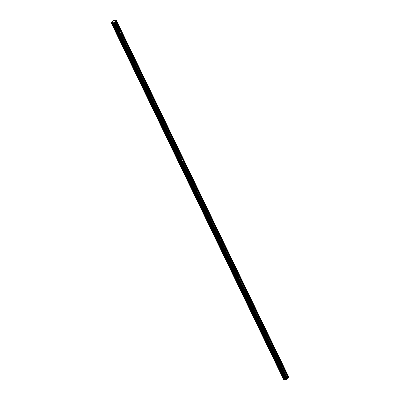 <?xml version="1.0" encoding="UTF-8"?>
<svg xmlns="http://www.w3.org/2000/svg" width="400" height="400" viewBox="0 0 400 400"><rect width="100%" height="100%" fill="white"/><g stroke="black" fill="none" stroke-linecap="round" stroke-linejoin="round"><path stroke-width="0.6" d="M111.79 23.06L284.36 379.915L111.84 23.035L111.26 22.945L283.78 379.84M114.66 22.065L287.185 378.95L285.93 379.675L113.405 22.79L114.29 22.54L114.93 21.66L115.43 22.695A0.665 0.375 80.6 0 0 115.51 22.91A0.665 0.375 80.6 0 0 115.62 23.085L120.22 32.32A0.665 0.375 -99.4 0 1 120.5 31.735A0.665 0.375 -99.4 0 1 120.655 31.765L116.145 22.42A0.665 0.375 80.6 0 0 116.07 22.2A0.665 0.375 80.6 0 0 115.955 22.025L115.455 20.995L114.97 21.63L115.43 22.57L115.035 21.595M120.665 31.805L120.715 31.87A0.665 0.375 80.6 0 1 120.83 32.045A0.665 0.375 80.6 0 1 120.905 32.265L125.415 41.61A0.665 0.375 -99.4 0 0 125.26 41.58A0.665 0.375 -99.4 0 0 124.98 42.165L124.95 42.385A0.665 0.375 80.6 0 0 125.025 42.6A0.665 0.375 80.6 0 0 125.14 42.775L129.71 52.23A0.665 0.375 80.6 0 0 129.785 52.445A0.665 0.375 80.6 0 0 129.9 52.62L134.47 62.075A0.665 0.375 80.6 0 0 134.545 62.29A0.665 0.375 80.6 0 0 134.66 62.465L139.23 71.92A0.665 0.375 80.6 0 0 139.305 72.135A0.665 0.375 80.6 0 0 139.42 72.31L143.985 81.765A0.665 0.375 80.6 0 0 144.065 81.98A0.665 0.375 80.6 0 0 144.175 82.155L148.745 91.61A0.665 0.375 80.6 0 0 148.825 91.825A0.665 0.375 80.6 0 0 148.935 92L153.505 101.455A0.665 0.375 80.6 0 0 153.58 101.67A0.665 0.375 80.6 0 0 153.695 101.845L158.265 111.3A0.665 0.375 80.6 0 0 158.34 111.515A0.665 0.375 80.6 0 0 158.455 111.69L163.025 121.145A0.665 0.375 80.6 0 0 163.1 121.36A0.665 0.375 80.6 0 0 163.215 121.535L167.785 130.99A0.665 0.375 80.6 0 0 167.86 131.205A0.665 0.375 80.6 0 0 167.975 131.38L172.545 140.835A0.665 0.375 80.6 0 0 172.62 141.05A0.665 0.375 80.6 0 0 172.735 141.225L177.3 150.68A0.665 0.375 80.6 0 0 177.38 150.895A0.665 0.375 80.6 0 0 177.49 151.07L182.06 160.525A0.665 0.375 80.6 0 0 182.14 160.74A0.665 0.375 80.6 0 0 182.25 160.915L186.82 170.37A0.665 0.375 80.6 0 0 186.895 170.585A0.665 0.375 80.6 0 0 187.01 170.76L191.58 180.215A0.665 0.375 80.6 0 0 191.655 180.43A0.665 0.375 80.6 0 0 191.77 180.605L196.34 190.06A0.665 0.375 80.6 0 0 196.415 190.275A0.665 0.375 80.6 0 0 196.53 190.45L201.1 199.905A0.665 0.375 80.6 0 0 201.175 200.125A0.665 0.375 80.6 0 0 201.29 200.295L205.855 209.75A0.665 0.375 80.6 0 0 205.935 209.97A0.665 0.375 80.6 0 0 206.05 210.14L210.615 219.595A0.665 0.375 80.6 0 0 210.695 219.815A0.665 0.375 80.6 0 0 210.805 219.985L215.375 229.44A0.665 0.375 80.6 0 0 215.455 229.66A0.665 0.375 80.6 0 0 215.565 229.83L220.135 239.285A0.665 0.375 80.6 0 0 220.21 239.505A0.665 0.375 80.6 0 0 220.325 239.675L224.895 249.13A0.665 0.375 80.6 0 0 224.97 249.35A0.665 0.375 80.6 0 0 225.085 249.52L229.655 258.975A0.665 0.375 80.6 0 0 229.73 259.195A0.665 0.375 80.6 0 0 229.845 259.365L234.415 268.82A0.665 0.375 80.6 0 0 234.49 269.04A0.665 0.375 80.6 0 0 234.605 269.21L239.17 278.665A0.665 0.375 80.6 0 0 239.25 278.885A0.665 0.375 80.6 0 0 239.36 279.055L243.93 288.51A0.665 0.375 80.6 0 0 244.01 288.73A0.665 0.375 80.6 0 0 244.12 288.9L248.69 298.355A0.665 0.375 80.6 0 0 248.77 298.575A0.665 0.375 80.6 0 0 248.88 298.745L253.45 308.2A0.665 0.375 80.6 0 0 253.525 308.42A0.665 0.375 80.6 0 0 253.64 308.59L258.21 318.045A0.665 0.375 80.6 0 0 258.285 318.265A0.665 0.375 80.6 0 0 258.4 318.435L262.97 327.89A0.665 0.375 80.6 0 0 263.045 328.11A0.665 0.375 80.6 0 0 263.16 328.28L267.73 337.735A0.665 0.375 80.6 0 0 267.805 337.955A0.665 0.375 80.6 0 0 267.92 338.125L272.485 347.58A0.665 0.375 80.6 0 0 272.565 347.8A0.665 0.375 80.6 0 0 272.675 347.97L277.245 357.425A0.665 0.375 80.6 0 0 277.325 357.645A0.665 0.375 80.6 0 0 277.435 357.815L282.005 367.27A0.665 0.375 80.6 0 0 282.08 367.49A0.665 0.375 80.6 0 0 282.195 367.66L286.765 377.115A0.665 0.375 80.6 0 0 286.84 377.335A0.665 0.375 80.6 0 0 286.955 377.505L287.495 378.51L287.165 378.91L114.645 22.02M120.19 32.54A0.665 0.375 80.6 0 0 120.265 32.755A0.665 0.375 80.6 0 0 120.38 32.93L124.95 42.385M115.47 21.04L115.9 21.92A0.665 0.375 80.6 0 0 115.74 21.89A0.665 0.375 80.6 0 0 115.46 22.475M287.24 376.385L287.23 376.34A0.665 0.375 -99.4 0 0 287.075 376.31A0.665 0.375 -99.4 0 0 286.795 376.895L286.76 376.995M111.26 22.945L113.06 20.695L116.22 20.09L288.74 376.97L287.98 377.875L287.48 376.84A0.665 0.375 80.6 0 0 287.4 376.62A0.665 0.375 80.6 0 0 287.29 376.445L282.72 366.995A0.665 0.375 80.6 0 0 282.645 366.775A0.665 0.375 80.6 0 0 282.53 366.6L277.96 357.15A0.665 0.375 80.6 0 0 277.885 356.93A0.665 0.375 80.6 0 0 277.77 356.755L273.2 347.305A0.665 0.375 80.6 0 0 273.125 347.085A0.665 0.375 80.6 0 0 273.01 346.91L268.44 337.46A0.665 0.375 80.6 0 0 268.365 337.24A0.665 0.375 80.6 0 0 268.25 337.065L263.685 327.615A0.665 0.375 80.6 0 0 263.605 327.395A0.665 0.375 80.6 0 0 263.495 327.22L258.925 317.77A0.665 0.375 80.6 0 0 258.845 317.55A0.665 0.375 80.6 0 0 258.735 317.375L254.165 307.925A0.665 0.375 80.6 0 0 254.085 307.705A0.665 0.375 80.6 0 0 253.975 307.53L249.405 298.08A0.665 0.375 80.6 0 0 249.33 297.86A0.665 0.375 80.6 0 0 249.215 297.685L244.645 288.235A0.665 0.375 80.6 0 0 244.57 288.015A0.665 0.375 80.6 0 0 244.455 287.84L239.885 278.39A0.665 0.375 80.6 0 0 239.81 278.17A0.665 0.375 80.6 0 0 239.695 277.995L235.125 268.545A0.665 0.375 80.6 0 0 235.05 268.325A0.665 0.375 80.6 0 0 234.935 268.15L230.37 258.7A0.665 0.375 80.6 0 0 230.29 258.48A0.665 0.375 80.6 0 0 230.18 258.305L225.61 248.855A0.665 0.375 80.6 0 0 225.53 248.635A0.665 0.375 80.6 0 0 225.42 248.46L220.85 239.01A0.665 0.375 80.6 0 0 220.775 238.79A0.665 0.375 80.6 0 0 220.66 238.615L216.09 229.165A0.665 0.375 80.6 0 0 216.015 228.945A0.665 0.375 80.6 0 0 215.9 228.77L211.33 219.32A0.665 0.375 80.6 0 0 211.255 219.1A0.665 0.375 80.6 0 0 211.14 218.925L206.57 209.475A0.665 0.375 80.6 0 0 206.495 209.255A0.665 0.375 80.6 0 0 206.38 209.08L201.81 199.63A0.665 0.375 80.6 0 0 201.735 199.41A0.665 0.375 80.6 0 0 201.62 199.235L197.055 189.785A0.665 0.375 80.6 0 0 196.975 189.565A0.665 0.375 80.6 0 0 196.865 189.39L192.295 179.94A0.665 0.375 80.6 0 0 192.215 179.72A0.665 0.375 80.6 0 0 192.105 179.545L187.535 170.095A0.665 0.375 80.6 0 0 187.46 169.875A0.665 0.375 80.6 0 0 187.345 169.7L182.775 160.25A0.665 0.375 80.6 0 0 182.7 160.03A0.665 0.375 80.6 0 0 182.585 159.855L178.015 150.405A0.665 0.375 80.6 0 0 177.94 150.185A0.665 0.375 80.6 0 0 177.825 150.01L173.255 140.56A0.665 0.375 80.6 0 0 173.18 140.34A0.665 0.375 80.6 0 0 173.065 140.165L168.495 130.715A0.665 0.375 80.6 0 0 168.42 130.495A0.665 0.375 80.6 0 0 168.305 130.32L163.74 120.87A0.665 0.375 80.6 0 0 163.66 120.65A0.665 0.375 80.6 0 0 163.55 120.475L158.98 111.025A0.665 0.375 80.6 0 0 158.9 110.805A0.665 0.375 80.6 0 0 158.79 110.63L154.22 101.18A0.665 0.375 80.6 0 0 154.145 100.96A0.665 0.375 80.6 0 0 154.03 100.785L149.46 91.335A0.665 0.375 80.6 0 0 149.385 91.115A0.665 0.375 80.6 0 0 149.27 90.94L144.7 81.49A0.665 0.375 80.6 0 0 144.625 81.27A0.665 0.375 80.6 0 0 144.51 81.095L139.94 71.645A0.665 0.375 80.6 0 0 139.865 71.425A0.665 0.375 80.6 0 0 139.75 71.25L135.185 61.8A0.665 0.375 80.6 0 0 135.105 61.58A0.665 0.375 80.6 0 0 134.995 61.405L130.425 51.955A0.665 0.375 80.6 0 0 130.345 51.735A0.665 0.375 80.6 0 0 130.235 51.56L125.665 42.11A0.665 0.375 80.6 0 0 125.585 41.89A0.665 0.375 80.6 0 0 125.475 41.715L125.43 41.66M282.48 366.54L282.47 366.495A0.665 0.375 -99.4 0 0 282.315 366.465A0.665 0.375 -99.4 0 0 282.035 367.05L282 367.15M277.725 356.695L277.715 356.65A0.665 0.375 -99.4 0 0 277.555 356.62A0.665 0.375 -99.4 0 0 277.275 357.205L277.245 357.305M272.965 346.85L272.955 346.805A0.665 0.375 -99.4 0 0 272.795 346.775A0.665 0.375 -99.4 0 0 272.52 347.36L272.485 347.46M268.205 337.005L268.195 336.96A0.665 0.375 -99.4 0 0 268.035 336.93A0.665 0.375 -99.4 0 0 267.76 337.515L267.725 337.615M263.445 327.16L263.435 327.115A0.665 0.375 -99.4 0 0 263.275 327.085A0.665 0.375 -99.4 0 0 263 327.67L262.965 327.77M258.685 317.315L258.675 317.27A0.665 0.375 -99.4 0 0 258.515 317.24A0.665 0.375 -99.4 0 0 258.24 317.825L258.205 317.925M253.925 307.47L253.915 307.425A0.665 0.375 -99.4 0 0 253.76 307.395A0.665 0.375 -99.4 0 0 253.48 307.98L253.445 308.08M249.165 297.625L249.16 297.58A0.665 0.375 -99.4 0 0 249 297.55A0.665 0.375 -99.4 0 0 248.72 298.135L248.685 298.235M244.41 287.78L244.4 287.735A0.665 0.375 -99.4 0 0 244.24 287.705A0.665 0.375 -99.4 0 0 243.96 288.29L243.93 288.39M239.65 277.935L239.64 277.89A0.665 0.375 -99.4 0 0 239.48 277.86A0.665 0.375 -99.4 0 0 239.205 278.445L239.17 278.545M234.89 268.09L234.88 268.045A0.665 0.375 -99.4 0 0 234.72 268.015A0.665 0.375 -99.4 0 0 234.445 268.6L234.41 268.7M230.13 258.245L230.12 258.2A0.665 0.375 -99.4 0 0 229.96 258.17A0.665 0.375 -99.4 0 0 229.685 258.755L229.65 258.855M225.37 248.4L225.36 248.355A0.665 0.375 -99.4 0 0 225.205 248.325A0.665 0.375 -99.4 0 0 224.925 248.91L224.89 249.01M220.61 238.555L220.6 238.51A0.665 0.375 -99.4 0 0 220.445 238.48A0.665 0.375 -99.4 0 0 220.165 239.065L220.13 239.16M215.85 228.71L215.845 228.665A0.665 0.375 -99.4 0 0 215.685 228.635A0.665 0.375 -99.4 0 0 215.405 229.22L215.37 229.315M211.095 218.865L211.085 218.82A0.665 0.375 -99.4 0 0 210.925 218.79A0.665 0.375 -99.4 0 0 210.65 219.375L210.615 219.47M206.335 209.015L206.325 208.975A0.665 0.375 -99.4 0 0 206.165 208.945A0.665 0.375 -99.4 0 0 205.89 209.53L205.855 209.625M201.575 199.17L201.565 199.13A0.665 0.375 -99.4 0 0 201.405 199.1A0.665 0.375 -99.4 0 0 201.13 199.685L201.095 199.78M196.815 189.325L196.805 189.285A0.665 0.375 -99.4 0 0 196.645 189.255A0.665 0.375 -99.4 0 0 196.37 189.84L196.335 189.935M192.055 179.48L192.045 179.44A0.665 0.375 -99.4 0 0 191.89 179.41A0.665 0.375 -99.4 0 0 191.61 179.995L191.575 180.09M187.295 169.635L187.285 169.595A0.665 0.375 -99.4 0 0 187.13 169.565A0.665 0.375 -99.4 0 0 186.85 170.15L186.815 170.245M182.535 159.79L182.53 159.75A0.665 0.375 -99.4 0 0 182.37 159.72A0.665 0.375 -99.4 0 0 182.09 160.305L182.06 160.4M177.78 149.945L177.77 149.905A0.665 0.375 -99.4 0 0 177.61 149.875A0.665 0.375 -99.4 0 0 177.335 150.46L177.3 150.555M173.02 140.1L173.01 140.06A0.665 0.375 -99.4 0 0 172.85 140.03A0.665 0.375 -99.4 0 0 172.575 140.615L172.54 140.71M168.26 130.255L168.25 130.215A0.665 0.375 -99.4 0 0 168.09 130.185A0.665 0.375 -99.4 0 0 167.815 130.77L167.78 130.865M163.5 120.41L163.49 120.37A0.665 0.375 -99.4 0 0 163.33 120.34A0.665 0.375 -99.4 0 0 163.055 120.925L163.02 121.02M158.74 110.565L158.73 110.525A0.665 0.375 -99.4 0 0 158.575 110.495A0.665 0.375 -99.4 0 0 158.295 111.08L158.26 111.175M153.98 100.72L153.97 100.68A0.665 0.375 -99.4 0 0 153.815 100.65A0.665 0.375 -99.4 0 0 153.535 101.235L153.5 101.33M149.225 90.875L149.215 90.835A0.665 0.375 -99.4 0 0 149.055 90.805A0.665 0.375 -99.4 0 0 148.775 91.39L148.745 91.485M144.465 81.03L144.455 80.99A0.665 0.375 -99.4 0 0 144.295 80.96A0.665 0.375 -99.4 0 0 144.02 81.545L143.985 81.64M139.705 71.185L139.695 71.145A0.665 0.375 -99.4 0 0 139.535 71.115A0.665 0.375 -99.4 0 0 139.26 71.7L139.225 71.795M134.945 61.34L134.935 61.3A0.665 0.375 -99.4 0 0 134.775 61.27A0.665 0.375 -99.4 0 0 134.5 61.855L134.465 61.95M130.185 51.495L130.175 51.455A0.665 0.375 -99.4 0 0 130.015 51.425A0.665 0.375 -99.4 0 0 129.74 52.01L129.705 52.105M113.405 22.79L285.86 379.665L284.835 379.665L112.31 22.785L111.84 23.035M112.31 22.785L113.34 22.785M116.22 20.09L115.455 20.995M287.56 378.475L287.13 377.59A0.665 0.375 80.6 0 0 287.29 377.62A0.665 0.375 80.6 0 0 287.57 377.04L287.995 377.92L287.495 378.51M112.285 22.795L284.835 379.665M284.81 379.675L284.36 379.915M284.31 379.945L283.97 380L111.445 23.12M283.945 379.995L111.425 23.115L283.97 380M285.02 379.585L112.495 22.705M114.015 22.69L286.54 379.575M114.29 22.54L286.81 379.425M288.37 377.445L115.845 20.565M284.915 379.62L112.39 22.74M120.38 32.93L120.56 33.015A0.665 0.375 -99.4 0 0 120.715 33.045A0.665 0.375 -99.4 0 0 120.995 32.46L120.935 32.365M115.62 23.085L120.185 32.415M120.22 32.32L115.8 23.17A0.665 0.375 -99.4 0 0 115.955 23.2A0.665 0.375 -99.4 0 0 116.235 22.615L116.185 22.535M286.795 376.895L282.375 367.745A0.665 0.375 -99.4 0 0 282.53 367.775A0.665 0.375 -99.4 0 0 282.81 367.195L282.76 367.11M282.035 367.05L277.615 357.9A0.665 0.375 -99.4 0 0 277.77 357.93A0.665 0.375 -99.4 0 0 278.05 357.35L278 357.265M277.275 357.205L272.855 348.055A0.665 0.375 -99.4 0 0 273.015 348.085A0.665 0.375 -99.4 0 0 273.29 347.505L273.24 347.42M272.52 347.36L268.095 338.21A0.665 0.375 -99.4 0 0 268.255 338.24A0.665 0.375 -99.4 0 0 268.53 337.66L268.475 337.56M267.76 337.515L263.335 328.365A0.665 0.375 -99.4 0 0 263.495 328.395A0.665 0.375 -99.4 0 0 263.77 327.815L263.72 327.73M263 327.67L258.575 318.52A0.665 0.375 -99.4 0 0 258.735 318.55A0.665 0.375 -99.4 0 0 259.015 317.97L258.96 317.885M258.24 317.825L253.815 308.675A0.665 0.375 -99.4 0 0 253.975 308.705A0.665 0.375 -99.4 0 0 254.255 308.125L254.205 308.04M253.48 307.98L249.06 298.83A0.665 0.375 -99.4 0 0 249.215 298.86A0.665 0.375 -99.4 0 0 249.495 298.28L249.445 298.195M248.72 298.135L244.3 288.985A0.665 0.375 -99.4 0 0 244.46 289.015A0.665 0.375 -99.4 0 0 244.735 288.435L244.675 288.335M243.96 288.29L239.54 279.14A0.665 0.375 -99.4 0 0 239.7 279.17A0.665 0.375 -99.4 0 0 239.975 278.59L239.925 278.505M239.205 278.445L234.78 269.295A0.665 0.375 -99.4 0 0 234.94 269.325A0.665 0.375 -99.4 0 0 235.215 268.745L235.165 268.66M234.445 268.6L230.02 259.45A0.665 0.375 -99.4 0 0 230.18 259.48A0.665 0.375 -99.4 0 0 230.455 258.9L230.405 258.815M229.685 258.755L225.26 249.605A0.665 0.375 -99.4 0 0 225.42 249.635A0.665 0.375 -99.4 0 0 225.7 249.055L225.645 248.97M224.925 248.91L220.505 239.76A0.665 0.375 -99.4 0 0 220.66 239.79A0.665 0.375 -99.4 0 0 220.94 239.21L220.89 239.125M220.165 239.065L215.745 229.915A0.665 0.375 -99.4 0 0 215.9 229.945A0.665 0.375 -99.4 0 0 216.18 229.36L216.13 229.28M215.405 229.22L210.985 220.07A0.665 0.375 -99.4 0 0 211.145 220.1A0.665 0.375 -99.4 0 0 211.42 219.515L211.36 219.42M210.65 219.375L206.225 210.225A0.665 0.375 -99.4 0 0 206.385 210.255A0.665 0.375 -99.4 0 0 206.66 209.67L206.61 209.59M205.89 209.53L201.465 200.38A0.665 0.375 -99.4 0 0 201.625 200.41A0.665 0.375 -99.4 0 0 201.9 199.825L201.85 199.745M201.13 199.685L196.705 190.535A0.665 0.375 -99.4 0 0 196.865 190.565A0.665 0.375 -99.4 0 0 197.14 189.98L197.09 189.9M196.37 189.84L191.945 180.69A0.665 0.375 -99.4 0 0 192.105 180.72A0.665 0.375 -99.4 0 0 192.385 180.135L192.335 180.055M191.61 179.995L187.19 170.845A0.665 0.375 -99.4 0 0 187.345 170.875A0.665 0.375 -99.4 0 0 187.625 170.29L187.575 170.21M186.85 170.15L182.43 161A0.665 0.375 -99.4 0 0 182.585 161.03A0.665 0.375 -99.4 0 0 182.865 160.445L182.815 160.365M182.09 160.305L177.67 151.155A0.665 0.375 -99.4 0 0 177.83 151.185A0.665 0.375 -99.4 0 0 178.105 150.6L178.055 150.52M177.335 150.46L172.91 141.31A0.665 0.375 -99.4 0 0 173.07 141.34A0.665 0.375 -99.4 0 0 173.345 140.755L173.29 140.66M172.575 140.615L168.15 131.465A0.665 0.375 -99.4 0 0 168.31 131.495A0.665 0.375 -99.4 0 0 168.585 130.91L168.535 130.83M167.815 130.77L163.39 121.62A0.665 0.375 -99.4 0 0 163.55 121.65A0.665 0.375 -99.4 0 0 163.825 121.065L163.775 120.985M163.055 120.925L158.63 111.775A0.665 0.375 -99.4 0 0 158.79 111.805A0.665 0.375 -99.4 0 0 159.07 111.22L159.02 111.14M158.295 111.08L153.875 101.93A0.665 0.375 -99.4 0 0 154.03 101.96A0.665 0.375 -99.4 0 0 154.31 101.375L154.26 101.295M153.535 101.235L149.115 92.085A0.665 0.375 -99.4 0 0 149.27 92.115A0.665 0.375 -99.4 0 0 149.55 91.53L149.49 91.435M148.775 91.39L144.355 82.24A0.665 0.375 -99.4 0 0 144.515 82.27A0.665 0.375 -99.4 0 0 144.79 81.685L144.74 81.605M144.02 81.545L139.595 72.395A0.665 0.375 -99.4 0 0 139.755 72.425A0.665 0.375 -99.4 0 0 140.03 71.84L139.98 71.76M139.26 71.7L134.835 62.55A0.665 0.375 -99.4 0 0 134.995 62.58A0.665 0.375 -99.4 0 0 135.27 61.995L135.22 61.915M134.5 61.855L130.075 52.705A0.665 0.375 -99.4 0 0 130.235 52.735A0.665 0.375 -99.4 0 0 130.51 52.15L130.46 52.07M129.74 52.01L125.315 42.86A0.665 0.375 -99.4 0 0 125.475 42.89A0.665 0.375 -99.4 0 0 125.755 42.305L125.695 42.21M124.98 42.165L120.56 33.015M120.995 32.46L125.415 41.61M116.235 22.615L120.655 31.765M282.81 367.195L287.23 376.34M278.05 357.35L282.47 366.495M273.29 347.505L277.715 356.65M268.53 337.66L272.955 346.805M263.77 327.815L268.195 336.96M259.015 317.97L263.435 327.115M254.255 308.125L258.675 317.27M249.495 298.28L253.915 307.425M244.735 288.435L249.16 297.58M239.975 278.59L244.4 287.735M235.215 268.745L239.64 277.89M230.455 258.9L234.88 268.045M225.7 249.055L230.12 258.2M220.94 239.21L225.36 248.355M216.18 229.36L220.6 238.51M211.42 219.515L215.845 228.665M206.66 209.67L211.085 218.82M201.9 199.825L206.325 208.975M197.14 189.98L201.565 199.13M192.385 180.135L196.805 189.285M187.625 170.29L192.045 179.44M182.865 160.445L187.285 169.595M178.105 150.6L182.53 159.75M173.345 140.755L177.77 149.905M168.585 130.91L173.01 140.06M163.825 121.065L168.25 130.215M159.07 111.22L163.49 120.37M154.31 101.375L158.73 110.525M149.55 91.53L153.97 100.68M144.79 81.685L149.215 90.835M140.03 71.84L144.455 80.99M135.27 61.995L139.695 71.145M130.51 52.15L134.935 61.3M125.755 42.305L130.175 51.455M113.105 22.6L285.625 379.485M285.695 379.49L113.17 22.61M286.955 377.505L287.455 378.54M282.195 367.66L286.765 377.115M277.435 357.815L282.005 367.27M272.675 347.97L277.245 357.425M267.92 338.125L272.485 347.58M263.16 328.28L267.73 337.735M258.4 318.435L262.97 327.89M253.64 308.59L258.21 318.045M248.88 298.745L253.45 308.2M244.12 288.9L248.69 298.355M239.36 279.055L243.93 288.51M234.605 269.21L239.17 278.665M229.845 259.365L234.415 268.82M225.085 249.52L229.655 258.975M220.325 239.675L224.895 249.13M215.565 229.83L220.135 239.285M210.805 219.985L215.375 229.44M206.05 210.14L210.615 219.595M201.29 200.295L205.855 209.75M196.53 190.45L201.1 199.905M191.77 180.605L196.34 190.06M187.01 170.76L191.58 180.215M182.25 160.915L186.82 170.37M177.49 151.07L182.06 160.525M172.735 141.225L177.3 150.68M167.975 131.38L172.545 140.835M163.215 121.535L167.785 130.99M158.455 111.69L163.025 121.145M153.695 101.845L158.265 111.3M148.935 92L153.505 101.455M144.175 82.155L148.745 91.61M139.42 72.31L143.985 81.765M134.66 62.465L139.23 71.92M129.9 52.62L134.47 62.075M125.14 42.775L129.71 52.23M115.74 20.63L288.265 377.51M120.465 32.99L124.945 42.26M115.78 20.6L288.305 377.48"/></g></svg>
